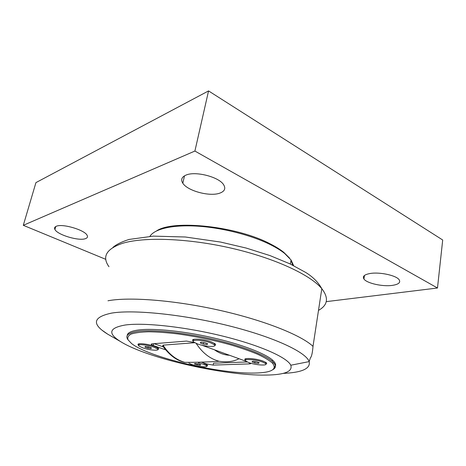 <?xml version="1.0" encoding="UTF-8"?>
<svg xmlns="http://www.w3.org/2000/svg" width="466" height="466" viewBox="0 0 466 466"><rect width="100%" height="100%" fill="white"/><g stroke="black" fill="none" stroke-linecap="round" stroke-linejoin="round"><path stroke-width="0.7" d="M203.362 344.106L200.24 342.964L200.811 342.23L204.545 342.644L207.673 343.792L207.061 344.52L203.362 344.106L203.683 342.545M207.061 344.52L207.242 343.634M197.31 343.867L193.67 342.027C190.041 339.283 202.984 339.871 210.754 342.877L214.232 344.648C217.791 347.432 204.97 346.786 197.31 343.867M193.798 340.273L193.559 339.411M215.059 343.815L214.238 344.619M197.118 364.895L194.433 363.981L194.893 363.451L198.062 363.847L200.753 364.767L200.264 365.292L197.118 364.895L197.351 363.76M200.264 365.292L200.397 364.645M198.4 362.833L203.316 364.173L206.485 365.682C209.053 367.691 198.382 366.847 191.98 364.575L188.905 363.183M207.073 364.878L206.56 365.286M254.78 362.898L251.995 361.878L252.811 361.284L256.446 361.715L259.242 362.746L258.397 363.329L254.78 362.898L255.03 361.546M258.397 363.329L258.548 362.49M248.739 362.554L245.792 361.08C242.413 358.593 255.554 359.309 262.643 362.059L265.457 363.48C268.754 366.002 255.729 365.233 248.739 362.554M245.413 360.23L245.145 359.985L245.902 359.432L245.675 358.756M266.156 362.624L265.498 363.259M147.938 348.114L144.973 347.1L145.206 346.459L148.438 346.844L151.415 347.863L151.147 348.492L147.938 348.114L148.235 346.82M151.147 348.492L151.304 347.822M142.829 347.875L138.856 345.982C136.084 343.821 146.668 344.572 153.663 347.077L157.502 348.923C160.222 351.096 149.743 350.321 142.829 347.875M138.565 345.19L138.286 344.927L139.037 344.426L138.845 343.861M158.184 348.119L157.572 348.62M163.013 345.143C168.797 354.09 176.037 359.822 184.734 362.338C176.76 360.672 169.42 355.214 162.727 345.976L163.013 345.143L194.695 342.714M249.625 362.857L249.432 363.888L213.143 365.094L213.521 363.2L247.289 361.966M201.265 362.129L206.415 363.911L213.143 365.094M154.089 343.692L163.374 346.92M165.541 349.785L153.262 345.539L153.669 343.727M194.206 342.423L186.487 341.089L151.939 343.867L151.252 344.566L153.262 345.539M273.012 369.567C276.029 367.837 276.169 365.484 273.443 362.49L272.156 361.278C264.42 354.574 240.683 345.533 212.094 339.032C183.511 332.532 154.019 329.514 139.078 331.198C128.453 332.549 124.772 335.421 128.028 339.801M127.195 335.706C127.218 332.8 131.278 330.86 139.386 329.876C154.333 328.151 183.814 331.14 212.374 337.64C240.945 344.141 264.659 353.216 272.383 359.962C275.849 363.026 276.53 365.519 274.439 367.441M138.286 344.927C135.979 342.778 147.011 343.658 154.205 346.238L158.085 348.044C158.929 348.708 158.854 349.174 157.863 349.436M245.145 359.985C242.285 357.486 255.962 358.337 263.255 361.179L266.022 362.525C266.966 363.235 266.919 363.76 265.888 364.097M203.846 363.375L207.044 364.855C207.789 365.437 207.702 365.839 206.782 366.072M193.198 341.048L192.988 340.85C189.942 338.1 203.409 338.84 211.378 341.939L214.803 343.611C215.904 344.456 215.886 345.073 214.75 345.469M254.826 373.05C219.503 374 149.237 357.509 131.587 343.564L128.039 339.819C127.224 337.53 128.267 335.607 131.167 334.052C135.175 332.759 140.994 332.002 148.613 331.78C157.176 331.903 166.974 332.619 177.995 333.936C195.563 336.411 212.886 339.976 229.954 344.642C240.555 347.787 249.782 350.985 257.628 354.247C264.472 357.445 269.435 360.422 272.523 363.177C277.398 369.404 271.503 372.695 254.826 373.05M201.807 345.19L246.06 361.29M249.432 363.888C250.621 363.83 251.005 363.591 250.597 363.16M193.553 339.918L192.901 339.737M125.599 324.959C109.05 327.761 107.361 333.301 120.543 341.578C147.25 358.371 224.769 375.899 266.226 375.083C284.644 374.821 292.829 371.536 290.79 365.228C287.272 357.544 260.407 345.411 222.94 336.155C185.52 326.882 144.611 322.443 125.599 324.959M149.941 236.314C154.456 228.923 172.571 224.571 197.666 226.167C222.731 227.769 252.193 235.388 271.09 245C276.548 247.772 281.062 250.591 284.639 253.452L291.058 259.976L293.609 265.632M156.681 230.845C173.317 219.428 237.276 226.226 270.391 243.963C275.75 246.689 280.183 249.461 283.701 252.281L289.602 258.135M291.011 260.238L292.665 265.16M56.293 226.278C62.328 223.36 84.602 229.913 87.09 235.254C87.969 236.821 87.422 237.951 85.459 238.65C79.004 241.266 57.598 234.934 54.924 229.522C54.114 228.078 54.569 227 56.293 226.278M370.15 273.495C379.644 271.818 396.327 275.418 399.135 279.74C400.824 282.53 398.576 284.411 392.384 285.378C382.627 286.835 366.765 283.287 363.94 279.006C362.28 276.39 364.354 274.556 370.15 273.495M186.021 175.094C195.347 170.859 218.88 176.894 223.569 184.647C225.963 188.497 224.699 191.328 219.789 193.14C209.857 196.891 187.565 190.961 182.812 183.22C180.598 179.713 181.664 177.004 186.021 175.094M437.487 288.005L442.7 240.002L208.558 90.917L35.934 182.614L23.3 225.317L194.905 151.048L437.487 288.005L326.229 301.642M208.558 90.917L194.905 151.048M105.823 259.364L23.3 225.317M229.493 355.261C224.245 355.034 219.224 353.205 214.43 349.78M196.192 343.43C202.43 352.954 210.102 358.907 219.201 361.29C227.204 362.408 233.798 361.552 238.988 358.715M112.358 336.854L107.698 334.169C91.423 324.068 92.786 317.037 111.788 313.07C133.841 309.424 183.581 314.433 229.051 325.845C274.573 337.238 306.098 352.279 309.168 361.604C310.717 368.641 302.009 372.573 283.048 373.4M274.468 366.637L275.121 366.649M290.79 365.228L309.168 361.604L310.379 357.923C311.614 356.653 312.488 352.797 313.006 346.355C301.252 335.2 264.17 320.276 219.183 310.21C174.22 300.127 129.07 296.737 107.961 300.78M108.968 266.715C101.798 256.708 106.3 248.92 122.476 243.351C143.679 236.757 187.827 238.173 231.375 248.186C274.946 258.181 310.636 274.981 321.808 288.699C328.868 297.873 327.843 305.049 318.744 310.24M214.232 344.648L214.482 343.39M206.485 365.682L206.7 364.622M265.457 363.48L265.667 362.286M157.502 348.923L157.753 347.811M184.734 362.338C195.504 362.402 206.991 362.053 219.201 361.29M151.252 344.566L151.392 343.955M272.383 359.962L272.156 361.278M272.523 363.177L273.443 362.49M102.322 330.406L107.698 334.169L120.543 341.578M112.935 247.429C116.284 244.458 121.678 241.796 129.117 239.437L153.413 236.122L185.386 237.002L220.564 242.058L246.217 248.069L270.064 255.613L289.963 263.855L305.609 272.4C312.849 276.833 318.249 282.262 321.808 288.699L313.006 346.355M291.058 259.976L290.347 264.036M283.701 252.281L284.639 253.452M55.769 226.523L54.924 229.522M364.435 275.488L363.94 279.006M184.507 175.822L182.812 183.22"/></g></svg>
